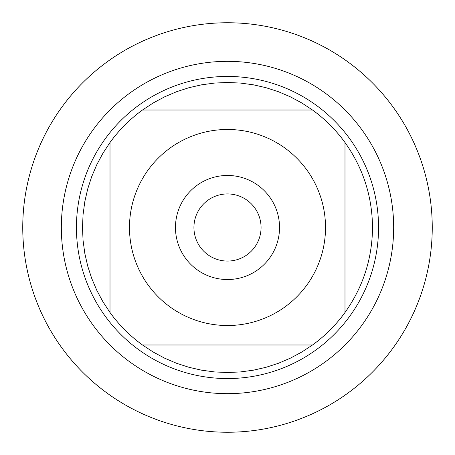 <?xml version="1.0" encoding="UTF-8"?>
<svg xmlns="http://www.w3.org/2000/svg" width="455" height="455" viewBox="0 0 455 455"><rect width="100%" height="100%" fill="white"/><g stroke="black" fill="none" stroke-linecap="round" stroke-linejoin="round"><path stroke-width="0.68" d="M22.75 227.5A204.75 204.75 0 0 1 329.875 50.181A204.75 204.75 0 0 1 329.875 404.819A204.75 204.75 0 0 1 22.75 227.5L22.75 227.5M76.44 227.5A151.06 151.06 0 0 1 303.03 96.682A151.06 151.06 0 0 1 303.03 358.318A151.06 151.06 0 0 1 76.44 227.5M175.471 227.5A52.029 52.029 0 0 1 253.515 182.438A52.029 52.029 0 0 1 253.515 272.562A52.029 52.029 0 0 1 175.471 227.5M325.518 227.5A98.018 98.018 0 0 0 197.305 134.248A98.018 98.018 0 0 0 148.085 284.955A98.018 98.018 0 0 0 325.518 227.5M312.505 110.008L301.665 102.887L290.233 96.756L278.301 91.671L265.959 87.678L253.31 84.801L240.456 83.066L227.5 82.486L214.544 83.066L201.69 84.801L189.041 87.678L176.699 91.671L164.767 96.756L153.335 102.887L142.495 110.008A145.014 145.014 0 0 0 110.008 142.495L102.887 153.335L96.756 164.767L91.671 176.699L87.678 189.041L84.801 201.69L83.066 214.544L82.486 227.5L83.066 240.456L84.801 253.31L87.678 265.959L91.671 278.301L96.756 290.233L102.887 301.665L110.008 312.505A145.014 145.014 0 0 0 142.495 344.992L153.335 352.113L164.767 358.244L176.699 363.329L189.041 367.322L201.69 370.199L214.544 371.934L227.5 372.514L240.456 371.934L253.31 370.199L265.959 367.322L278.301 363.329L290.233 358.244L301.665 352.113L312.505 344.992A145.014 145.014 0 0 0 344.992 312.505L344.992 142.495A145.014 145.014 0 0 0 312.505 110.008L142.495 110.008A145.014 145.014 0 0 0 110.008 142.495L110.008 312.505A145.014 145.014 0 0 0 142.495 344.992L312.505 344.992A145.014 145.014 0 0 0 344.992 312.505C363.062 287.048 372.236 258.719 372.514 227.5C372.236 196.281 363.062 167.952 344.992 142.495A145.014 145.014 0 0 0 312.505 110.008M193.932 227.5A33.568 33.568 0 0 0 244.284 256.569A33.568 33.568 0 0 0 244.284 198.431A33.568 33.568 0 0 0 193.932 227.5M432.25 227.5A204.75 204.75 0 0 1 125.125 404.819A204.75 204.75 0 0 1 125.125 50.181A204.75 204.75 0 0 1 432.25 227.5M61.334 227.5A166.166 166.166 0 0 1 310.583 83.595A166.166 166.166 0 0 1 310.583 371.405A166.166 166.166 0 0 1 61.334 227.5"/></g></svg>
